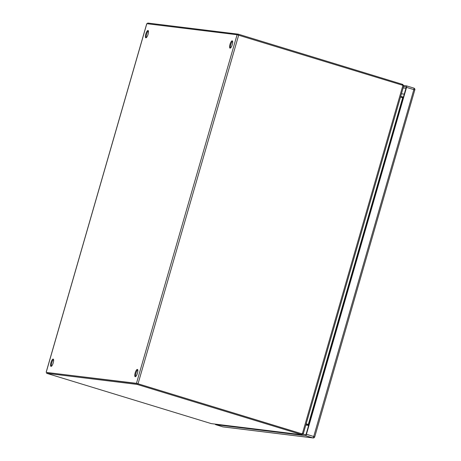<?xml version="1.0" encoding="UTF-8"?>
<svg xmlns="http://www.w3.org/2000/svg" width="461" height="461" viewBox="0 0 461 461"><rect width="100%" height="100%" fill="white"/><g stroke="black" fill="none" stroke-linecap="round" stroke-linejoin="round"><path stroke-width="0.69" d="M238.02 34.961L238.251 34.16L402.43 84.334L402.891 84.478L402.66 85.273M147.526 23.742L147.727 23.05L238.251 34.16M402.891 84.478L403.565 86.08M402.292 97.703L402.528 96.885L400.707 96.326M402.332 97.715L402.528 96.885M403.45 96.966L402.568 96.896L402.626 97.767M303.194 433.824L301.794 434.735L302.404 433.582L301.575 433.761L137.39 383.587L46.872 372.476L46.63 373.306L211.299 423.624L301.99 434.775L137.153 384.416L46.63 373.306M137.39 383.587L137.153 384.416M305.827 425.054L307.787 425.29L308.023 424.46L306.162 423.89M305.92 424.725L307.741 425.278L307.983 424.448M308.023 424.46L308.3 424.575L307.89 425.33L308.565 425.705M305.822 425.077L307.741 425.278M308.807 424.858L306.173 423.861M232.569 41.231A3.803 1.129 -73 0 0 230.846 44.406A3.803 1.129 -73 0 0 230.5 47.996M230.085 48.14A3.803 1.129 107 0 1 230.027 48.128A3.803 1.129 107 0 1 230.027 44.256A3.803 1.129 107 0 1 232.194 40.845A3.803 1.129 107 0 1 232.252 40.856A3.803 1.129 107 0 1 232.246 44.729A3.803 1.129 107 0 1 230.085 48.14M137.73 369.797A3.803 1.129 -73 0 0 136.012 372.972A3.803 1.129 -73 0 0 135.661 376.568M135.246 376.712A3.803 1.129 107 0 1 135.188 376.7A3.803 1.129 107 0 1 135.194 372.828A3.803 1.129 107 0 1 137.355 369.411A3.803 1.129 107 0 1 137.413 369.428A3.803 1.129 107 0 1 137.413 373.295A3.803 1.129 107 0 1 135.246 376.712M148.356 30.893A3.803 1.129 -73 0 0 146.638 34.068A3.803 1.129 -73 0 0 146.287 37.658M145.872 37.802A3.803 1.129 107 0 1 145.814 37.79A3.803 1.129 107 0 1 145.82 33.918A3.803 1.129 107 0 1 147.981 30.507A3.803 1.129 107 0 1 148.039 30.518A3.803 1.129 107 0 1 148.039 34.391A3.803 1.129 107 0 1 145.872 37.802M53.522 359.465A3.803 1.129 -73 0 0 51.799 362.634A3.803 1.129 -73 0 0 51.453 366.23M51.038 366.374A3.803 1.129 107 0 1 50.981 366.362A3.803 1.129 107 0 1 50.981 362.49A3.803 1.129 107 0 1 53.142 359.079A3.803 1.129 107 0 1 53.199 359.09A3.803 1.129 107 0 1 53.199 362.963A3.803 1.129 107 0 1 51.038 366.374M137.257 383.569L46.982 372.494M302.266 433.887L302.059 433.859A2.858 2.726 -83 0 1 302.036 433.859A2.858 2.726 -83 0 1 301.592 433.766L137.793 383.708M46.861 372.517L136.468 383.327L301.851 433.795L301.338 434.59M303.28 433.864L403.675 86.04L402.908 85.383A2.858 2.726 -83 0 0 402.465 85.204L237.087 34.736L146.817 23.695M402.908 85.383L302.318 433.893A2.858 2.726 -83 0 1 302.295 433.887A2.858 2.726 -83 0 1 301.851 433.795M303.263 433.726L302.162 433.876M402.378 97.755L402.689 97.755L308.294 424.472L306.185 423.815M403.214 97.79L400.471 97.144M308.034 424.437L308.824 424.806M308.294 424.575L402.695 97.755M305.557 435.674L215.569 424.627L222.859 426.851L312.846 437.898L305.557 435.674A1.521 0.449 -73 0 0 306.432 434.268L313.722 436.498L413.845 89.613L406.556 87.383L306.432 434.268M403.669 85.521L406.521 85.867A1.521 0.449 -73 0 1 406.544 85.873L413.834 88.103A1.521 0.449 107 0 1 413.845 89.613L414.848 89.976A1.521 1.521 0 0 0 413.834 88.103A1.521 0.449 107 0 0 413.811 88.097L406.567 85.884M403.519 86.587L406.343 86.933L305.983 434.637L303.033 434.274M215.368 424.143A1.521 0.449 -73 0 0 215.541 424.621A1.521 0.449 -73 0 0 215.569 424.627M406.556 87.383A1.521 0.449 -73 0 0 406.544 85.873M403.127 87.942L405.951 88.293M402.43 84.334L402.205 85.124M211.299 423.624L301.794 434.735M138.052 383.742L238.671 35.145M237.087 34.736L136.468 383.327M46.209 372.246L146.829 23.655M414.779 89.981L314.725 436.861L313.722 436.498A1.521 0.449 107 0 1 312.846 437.898A1.521 1.452 -83 0 0 313.082 437.95A1.521 1.521 0 0 0 314.725 436.861L314.656 436.867M223.095 426.903A1.521 1.452 -83 0 1 222.859 426.851A1.521 0.449 -73 0 1 222.836 426.851A1.521 1.521 0 0 0 223.095 426.903L313.082 437.95M222.813 426.84A1.521 0.449 -73 0 0 222.836 426.851L215.541 424.621M146.765 23.661L46.152 372.252M401.439 93.796L404.262 94.142"/></g></svg>
